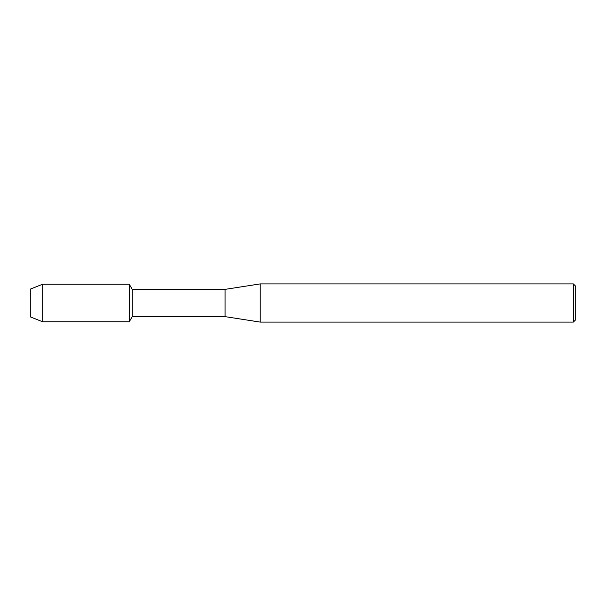 <?xml version="1.0" encoding="UTF-8"?>
<svg xmlns="http://www.w3.org/2000/svg" width="606" height="606" viewBox="0 0 606 606"><rect width="100%" height="100%" fill="white"/><g stroke="black" fill="none" stroke-linecap="round" stroke-linejoin="round"><path stroke-width="0.91" d="M30.3 316.87L30.3 289.13L42.685 284.199L129.252 284.199L132.237 289.365L225.084 289.365L260.148 283.911L573.359 283.911L575.7 286.252L575.7 319.748L573.359 322.089L260.148 322.089L225.084 316.635L132.237 316.635L129.252 321.801L129.252 284.199L129.252 321.801L42.685 321.801L30.3 316.87L30.3 289.13M132.237 316.635L132.237 289.365M225.084 316.635L225.084 289.365M260.148 322.089L260.148 283.911M573.359 322.089L573.359 283.911M42.685 321.801L42.685 284.199"/></g></svg>
